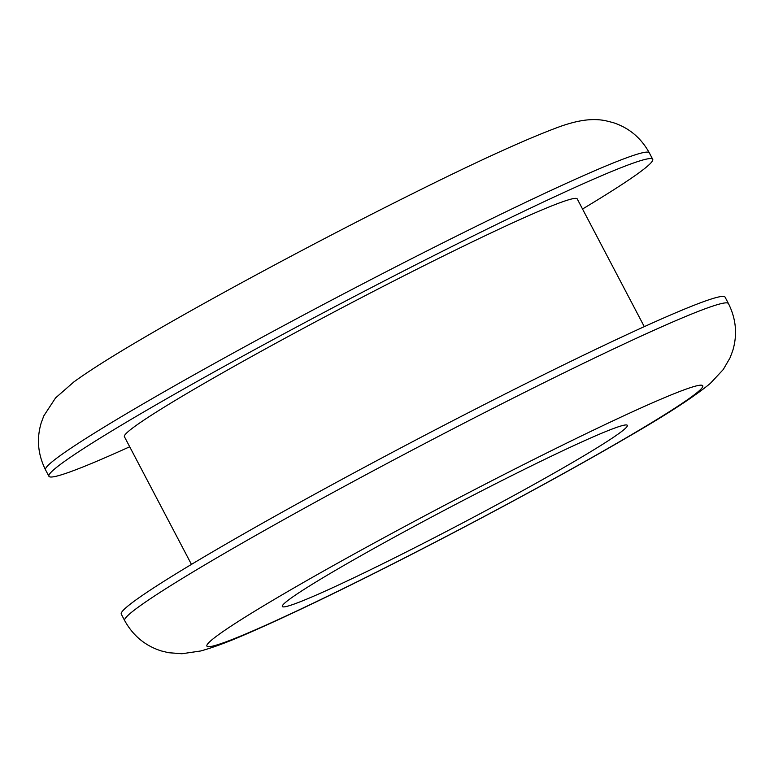 <?xml version="1.0" encoding="UTF-8"?>
<svg xmlns="http://www.w3.org/2000/svg" width="774" height="774" viewBox="0 0 774 774"><rect width="100%" height="100%" fill="white"/><g stroke="black" fill="none" stroke-linecap="round" stroke-linejoin="round"><path stroke-width="1.16" d="M337.977 568.89A194.845 9.859 152.3 0 0 282.326 606.497A194.845 9.859 152.3 0 0 387.6 561.353A194.845 9.859 152.3 0 0 571.686 462.968A194.845 9.859 152.3 0 0 627.346 425.352A194.845 9.859 152.3 0 0 522.063 470.495A194.845 9.859 152.3 0 0 337.977 568.89M582.532 209.019A340.976 17.251 152.3 0 0 652.705 159.289A340.976 17.251 152.3 0 0 468.464 238.286A340.976 17.251 152.3 0 0 146.305 410.472A340.976 17.251 152.3 0 0 48.917 476.291A340.976 17.251 152.3 0 0 129.693 446.772M644.287 326.647L577.23 198.918A255.73 12.935 152.3 0 0 439.052 258.158A255.73 12.935 152.3 0 0 197.438 387.3A255.73 12.935 152.3 0 0 124.391 436.662L191.449 564.391M728.46 303.582L725.064 297.129A340.976 17.251 152.3 0 0 540.832 376.116A340.976 17.251 152.3 0 0 218.674 548.311A340.976 17.251 152.3 0 0 121.276 614.121L124.672 620.584C133.012 635.686 145.193 645.787 161.205 650.905L168.461 652.695L181.9 653.749L200.669 650.982C213.963 647.316 230.458 641.095 250.176 632.339C286.128 616.636 332.298 594.548 388.654 566.075C470.457 524.753 562.621 475.081 625.199 438.558C665.485 415.406 693.862 397.023 710.329 383.401L723.264 369.527L730.027 357.869L732.678 350.874C737.564 334.784 736.151 319.023 728.46 303.582A340.976 17.251 152.3 0 0 544.219 382.579A340.976 17.251 152.3 0 0 222.07 554.764A340.976 17.251 152.3 0 0 124.672 620.584M45.521 469.828C37.887 454.512 36.446 438.858 41.206 422.865L43.818 415.861L55.544 397.933L73.849 381.94C90.132 370.098 115.113 354.405 148.782 334.852C218.142 294.362 324.074 237.666 411.584 194.168C478.438 160.76 528.216 138.12 560.908 126.23C575.808 121.112 591.007 117.648 605.868 120.783L613.114 122.611C628.981 127.778 641.046 137.849 649.309 152.836A340.976 17.251 152.3 0 0 465.077 231.823A340.976 17.251 152.3 0 0 142.919 404.018A340.976 17.251 152.3 0 0 45.521 469.828L48.917 476.291M622.818 439.796A280.082 14.174 152.3 0 0 637.379 409.572A280.082 14.174 152.3 0 0 286.854 592.062A280.082 14.174 152.3 0 0 272.293 622.286A280.082 14.174 152.3 0 0 622.818 439.796M649.309 152.836L652.705 159.289"/></g></svg>

